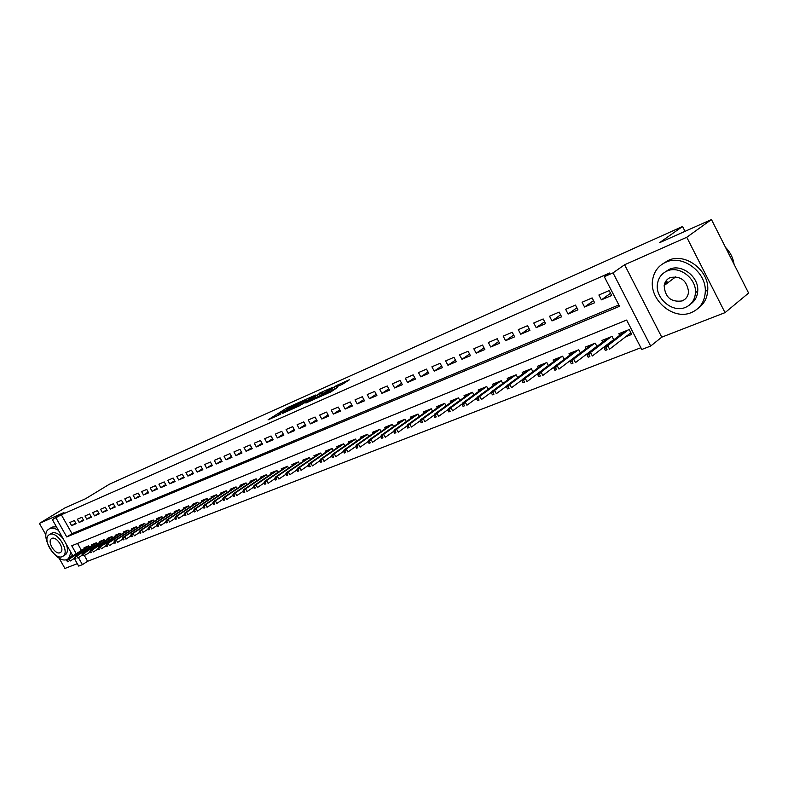 <?xml version="1.0" encoding="UTF-8"?>
<svg xmlns="http://www.w3.org/2000/svg" width="788" height="788" viewBox="0 0 788 788"><rect width="100%" height="100%" fill="white"/><g stroke="black" fill="none" stroke-linecap="round" stroke-linejoin="round"><path stroke-width="1.18" d="M299.962 401.988L287.039 407.829L268.038 419.866L280.735 414.183L278.134 414.892L280.942 413.02L299.962 401.988M665.22 282.222L665.318 284.655M342.366 384.308L349.586 379.678L336.555 385.499L315.436 398.807L331.049 391.774L337.353 387.519L319.583 396.502L332.822 387.972L339.638 384.692L336.328 386.888L342.366 384.308M711.456 219.547L748.6 293.067L725.029 312.649L686.762 237.277L711.456 219.547L659.497 242.724L682.566 226.491L109.473 484.187L85.597 498.715L64.892 507.945L39.4 523.409L63.946 512.564L52.363 519.617L61.326 514.781L609.607 273.003L604.298 276.706L613.025 272.875L650.671 346.05L641.787 349.468L626.637 320.066L71.747 545.779L76.229 553.718M686.762 237.277L624.589 264.758L613.025 272.875M315.821 394.965L301.341 401.437L282.34 413.513L297.194 406.815L315.821 394.965M319.761 393.005L332.881 387.253L313.9 399.398L305.892 403.042L314.254 397.664L310.265 399.339L298.475 406.372L319.918 393.281M39.4 523.409L45.95 534.973M59.011 558.002L64.941 568.453L77.293 563.666M625.564 336.85L631.73 334.398L629.228 329.551L618.866 333.698L619.713 335.324M608.425 343.647L609.321 343.292M591.64 350.296L592.182 350.079M74.328 520.543L69.837 522.474L71.619 525.635L76.121 523.715L74.328 520.543M81.913 517.283L77.352 519.243L79.145 522.434L83.715 520.484L81.913 517.283M89.596 513.983L84.976 515.973L86.778 519.174L91.408 517.204L89.596 513.983M97.397 510.624L92.708 512.643L94.521 515.874L99.229 513.875L97.397 510.624M105.316 507.226L100.549 509.275L102.381 512.525L107.158 510.496L105.316 507.226M113.354 503.768L108.517 505.847L110.359 509.127L115.206 507.058L113.354 503.768M121.51 500.262L116.604 502.37L118.456 505.679L123.371 503.581L121.51 500.262M129.793 496.696L124.809 498.843L126.671 502.173L131.665 500.045L129.793 496.696M138.205 493.081L133.142 495.258L135.014 498.617L140.087 496.46L138.205 493.081M146.735 489.417L141.604 491.623L143.495 495.002L148.637 492.815L146.735 489.417M155.413 485.684L150.193 487.93L152.094 491.338L157.314 489.112L155.413 485.684M164.219 481.901L158.92 484.177L160.831 487.614L166.14 485.359L164.219 481.901M173.163 478.05L167.775 480.365L169.706 483.832L175.094 481.537L173.163 478.05M182.245 474.149L176.778 476.494L178.718 479.99L184.195 477.656L182.245 474.149M191.484 470.18L185.929 472.564L187.879 476.09L193.444 473.716L191.484 470.18M200.861 466.141L195.217 468.574L197.187 472.12L202.841 469.717L200.861 466.141M210.406 462.044L204.663 464.506L206.643 468.092L212.386 465.639L210.406 462.044M220.088 457.877L214.257 460.379L216.247 463.994L222.098 461.512L220.088 457.877M229.948 453.642L224.019 456.193L226.018 459.837L231.958 457.306L229.948 453.642M239.966 449.327L233.938 451.928L235.957 455.602L241.995 453.031L239.966 449.327M250.151 444.954L244.014 447.584L246.053 451.297L252.19 448.677L250.151 444.954M260.513 440.502L254.268 443.181L256.327 446.924L262.571 444.255L260.513 440.502M271.042 435.971L264.699 438.699L266.768 442.472L273.121 439.763L271.042 435.971M281.769 431.361L275.308 434.129L277.386 437.941L283.847 435.183L281.769 431.361M292.673 426.672L286.103 429.49L288.201 433.331L294.771 430.534L292.673 426.672M303.764 421.895L297.086 424.771L299.194 428.652L305.882 425.796L303.764 421.895M315.062 417.039L308.266 419.965L310.383 423.875L317.2 420.979L315.062 417.039M326.557 412.094L319.642 415.079L321.78 419.029L328.704 416.074L326.557 412.094M338.269 407.071L331.216 410.095L333.373 414.084L340.426 411.08L338.269 407.071M350.187 401.939L343.007 405.032L345.174 409.051L352.364 405.987L350.187 401.939M362.322 396.719L355.014 399.871L357.2 403.929L364.519 400.806L362.322 396.719M374.684 391.409L367.238 394.611L369.444 398.708L376.9 395.537L374.684 391.409M387.272 385.992L379.688 389.252L381.914 393.399L389.508 390.159L387.272 385.992M400.107 380.476L392.385 383.795L394.621 387.982L402.353 384.682L400.107 380.476M413.188 374.852L405.308 378.24L407.563 382.466L415.453 379.097L413.188 374.852M426.515 369.119L418.487 372.576L420.762 376.841L428.8 373.413L426.515 369.119M440.108 363.278L431.923 366.794L434.208 371.109L442.413 367.612L440.108 363.278M453.967 357.319L445.614 360.914L447.929 365.258L456.282 361.702L453.967 357.319M468.092 351.241L459.581 354.905L461.906 359.298L470.436 355.674L468.092 351.241M482.512 345.046L473.824 348.779L476.169 353.221L484.866 349.517L482.512 345.046M497.218 338.722L488.363 342.534L490.727 347.025L499.592 343.243L497.218 338.722M512.23 332.27L503.187 336.161L505.571 340.692L514.623 336.84L512.23 332.27M527.546 325.68L518.317 329.65L520.72 334.24L529.96 330.3L527.546 325.68M543.188 318.963L533.762 323.011L536.185 327.65L545.621 323.632L543.188 318.963M559.155 312.097L549.531 316.234L551.974 320.923L561.608 316.815L559.155 312.097M575.467 305.084L565.636 309.31L568.099 314.048L577.939 309.851L575.467 305.084M592.133 297.913L582.086 302.237L584.568 307.024L594.625 302.74L592.133 297.913M61.326 514.781L72.003 533.673L618.836 304.926M601.402 299.854L611.665 295.48L609.154 290.595L598.89 295.007L601.402 299.854L610.533 293.284M84.326 555.481L87.606 561.283L640.89 347.715M77.52 543.434L81.44 550.379M84.493 548.428L84.08 547.709L88.63 545.887L89.349 547.158M92.097 545.394L91.684 544.666L96.294 542.814L97.022 544.104M99.81 542.321L99.396 541.583L104.075 539.701L104.814 541.011M107.641 539.199L107.217 538.45L111.975 536.549L112.723 537.879M115.59 536.027L115.156 535.269L119.983 533.338L120.741 534.697M123.647 532.816L123.223 532.048L128.109 530.088L128.877 531.457M131.832 529.546L131.399 528.768L136.363 526.788L137.142 528.177M140.136 526.236L139.703 525.448L144.746 523.429L145.534 524.847M148.577 522.877L148.124 522.08L153.246 520.031L154.054 521.469M157.137 519.459L156.684 518.652L161.885 516.573L162.702 518.041M165.835 515.992L165.372 515.175L170.651 513.067L171.488 514.554M174.66 512.476L174.197 511.648L179.556 509.501L180.403 511.018M183.634 508.9L183.161 508.053L188.608 505.876L189.465 507.423M192.745 505.266L192.272 504.409L197.798 502.202L198.674 503.768M201.994 501.582L201.521 500.715L207.136 498.459L208.022 500.065M211.401 497.829L210.918 496.952L216.631 494.667L217.527 496.292M220.955 494.017L220.463 493.13L226.274 490.806L227.19 492.47M230.667 490.146L230.175 489.249L236.075 486.885L237.001 488.58M240.547 486.216L240.035 485.3L246.033 482.896L246.979 484.62M250.574 482.217L250.062 481.281L256.169 478.838L257.124 480.601M260.779 478.149L260.267 477.203L266.462 474.721L267.447 476.513M271.161 474.012L270.629 473.056L276.943 470.525L277.937 472.357M281.71 469.806L281.178 468.83L287.59 466.269L288.615 468.131M292.446 465.531L291.905 464.536L298.425 461.926L299.47 463.836M303.37 461.187L302.819 460.172L309.457 457.513L310.511 459.463M314.481 456.754L313.919 455.73L320.677 453.031L321.75 455.011M325.789 452.253L325.217 451.209L332.093 448.461L333.196 450.49M337.294 447.673L336.712 446.609L343.716 443.811L344.839 445.88M349.005 443.004L348.424 441.92L355.546 439.074L356.688 441.191M360.934 438.256L360.343 437.153L367.592 434.247L368.764 436.414M373.079 433.42L372.478 432.297L379.865 429.342L381.057 431.558M385.44 428.495L384.83 427.352L392.355 424.338L393.576 426.613M398.038 423.481L397.418 422.319L405.081 419.246L406.332 421.57M410.873 418.369L410.243 417.187L418.054 414.055L419.324 416.438M423.954 413.168L423.314 411.957L431.272 408.765L432.573 411.208M437.281 407.859L436.631 406.628L444.737 403.377L446.067 405.879M450.874 402.451L450.204 401.19L458.468 397.881L459.837 400.452M464.723 396.935L464.043 395.655L472.475 392.276L473.864 394.916M478.848 391.321L478.149 390.011L486.748 386.563L488.176 389.272M493.249 385.588L492.539 384.249L501.316 380.742L502.783 383.52M507.945 379.747L507.226 378.378L516.17 374.793L517.677 377.649M522.937 373.778L522.198 372.379L531.339 368.725L532.875 371.66M538.234 367.701L537.485 366.262L546.813 362.529L548.389 365.553M553.856 361.485L553.087 360.017L562.602 356.206L564.228 359.328M569.803 355.152L569.015 353.645L578.737 349.754L580.401 352.965M586.085 348.68L585.287 347.134L595.206 343.164L596.93 346.474M602.721 342.071L601.894 340.485L612.04 336.427L613.803 339.845M685.028 231.337L682.566 226.491M624.589 264.758L661.753 337.166L725.029 312.649M661.753 337.166L650.671 346.05M87.606 561.283L82.415 564.651L78.672 566.099L74.308 558.396M56.037 518.002L66.753 536.953L619.545 306.296L604.298 276.706M72.88 555.865L52.363 519.617M78.445 557.638L82.415 564.651M72.003 533.673L66.753 536.953M71.619 525.635L75.756 523.074M79.145 522.434L83.341 519.824M86.778 519.174L91.034 516.524M94.521 515.874L98.835 513.185M102.381 512.525L106.764 509.797M110.359 509.127L114.802 506.349M118.456 505.679L122.967 502.852M126.671 502.173L131.251 499.306M135.014 498.617L139.663 495.701M143.495 495.002L148.203 492.037M152.094 491.338L156.881 488.324M160.831 487.614L165.687 484.541M169.706 483.832L174.641 480.71M178.718 479.99L183.732 476.819M187.879 476.09L192.962 472.859M197.187 472.12L202.349 468.83M206.643 468.092L211.893 464.743M216.247 463.994L221.586 460.586M226.018 459.837L231.445 456.36M235.957 455.602L241.463 452.056M246.053 451.297L251.648 447.692M256.327 446.924L262.01 443.24M266.768 442.472L272.549 438.719M277.386 437.941L283.266 434.119M288.201 433.331L294.18 429.44M299.194 428.652L305.281 424.673M310.383 423.875L316.569 419.827M321.78 419.029L328.074 414.892M333.373 414.084L339.776 409.858M345.174 409.051L351.694 404.746M357.2 403.929L363.829 399.526M369.444 398.708L376.191 394.217M381.914 393.399L388.779 388.809M394.621 387.982L401.614 383.293M407.563 382.466L414.685 377.669M420.762 376.841L428.012 371.936M434.208 371.109L441.605 366.095M447.929 365.258L455.454 360.136M461.906 359.298L469.579 354.048M476.169 353.221L483.99 347.853M490.727 347.025L498.686 341.519M505.571 340.692L513.687 335.058M520.72 334.24L528.994 328.458M536.185 327.65L544.626 321.721M551.974 320.923L560.583 314.845M568.099 314.048L576.885 307.812M584.568 307.024L593.531 300.622M307.113 400.511L306.424 400.806M303.114 400.718L285.059 412.055L293.53 407.721L305.882 399.802L303.114 400.718M323.228 393.32L323.819 393.064M321.701 392.946L311.309 398.492L321.701 392.946L322.292 394.03M66.803 560.524L67.522 561.795L68.28 561.499L67.551 560.229L66.803 560.524L68.95 558.702L70.25 561.007L74.722 558.131M67.551 560.229L88.719 546.045M67.601 559.244L88.177 546.074M68.28 561.499L67.522 561.795M58.46 530.383C55.042 528.255 52.106 527.674 49.654 528.659L48.462 529.369C38.996 535.801 56.746 564.444 67.078 559.431L68.595 558.515L70.959 552.477M56.411 526.768L52.244 527.064L49.536 528.709M49.605 534.5L52.097 532.974C55.534 531.959 59.258 533.929 63.267 538.874M49.703 534.451L48.817 534.983C42.03 539.632 54.864 560.278 62.272 556.643L63.326 556.003C69.994 551.226 56.963 530.61 49.703 534.451M60.046 552.703L60.706 552.309C65.01 549.246 56.637 535.948 51.939 538.401L51.348 538.756C46.994 541.77 55.288 555.067 60.046 552.703M66.172 544.006C67.975 548.872 67.817 552.368 65.7 554.496L64.803 555.067M69.886 557.687L72.496 555.185M665.702 262.276C658.916 265.418 654.661 270.717 652.947 278.174C647.736 298.416 672.647 320.933 691.362 312.57C700.069 308.748 704.718 301.765 705.299 291.619C706.472 271.85 682.25 254.12 665.702 262.276M698.178 308.275C704.236 303.922 707.437 297.716 707.772 289.659C708.954 269.939 684.782 252.268 668.254 260.424L662.846 263.773M665.023 272.057L669.308 269.338C681.433 263.438 698.976 276.686 697.735 290.999C697.35 296.751 694.937 301.134 690.485 304.148M666.953 271.072C661.881 273.406 658.768 277.386 657.616 283.03C654.286 297.608 672.213 313.378 685.481 307.369C691.559 304.69 694.878 299.824 695.44 292.791C696.671 278.459 679.098 265.172 666.953 271.072M682.191 300.927C685.993 299.243 688.111 296.219 688.554 291.846C686.949 280.528 680.842 275.761 670.253 277.543C666.875 279.08 664.836 281.749 664.156 285.542C665.003 297.293 671.021 302.425 682.191 300.927M666.983 281.129L666.796 283.552M683.255 300.1L683.836 300.09M734.071 264.315C733.106 257.853 730.23 252.18 725.472 247.294M74.387 557.53L75.116 558.81L75.875 558.515L75.155 557.224L74.387 557.53L76.554 555.698L77.864 558.012L82.415 555.087M75.155 557.224L96.392 542.981M75.175 556.239L95.801 543.021M75.875 558.515L75.116 558.81M82.08 554.496L82.819 555.786L83.587 555.481L82.858 554.191L82.08 554.496L84.267 552.654L85.587 554.979L90.226 551.994M82.858 554.191L104.164 539.859M82.878 553.206L103.543 539.918M83.587 555.481L82.819 555.786M89.891 551.413L90.63 552.713L91.418 552.408L90.679 551.098L89.891 551.413L92.097 549.551L93.427 551.905L98.145 548.852M90.679 551.098L112.054 536.697M90.679 550.113L111.403 536.776M91.418 552.408L90.63 552.713M97.82 548.281L98.569 549.6L99.367 549.285L98.618 547.965L97.82 548.281L100.046 546.409L101.376 548.783L106.183 545.67M98.618 547.965L120.062 533.496M98.608 546.98L119.372 533.584M99.367 549.285L98.569 549.6M105.868 545.109L106.616 546.439L107.424 546.114L106.685 544.784L105.868 545.109L106.646 543.799L108.114 543.218L109.453 545.611L114.349 542.43M106.685 544.784L108.114 543.218L128.198 530.235M106.646 543.799L127.459 530.344M107.424 546.114L106.616 546.439M114.043 541.888L114.792 543.218L115.619 542.902L114.861 541.563L114.043 541.888L114.821 540.568L116.299 539.987L117.648 542.39L122.632 539.15M114.861 541.563L116.299 539.987L136.442 526.926M114.821 540.568L135.674 527.064M115.619 542.902L114.792 543.218M122.337 538.618L123.095 539.957L123.933 539.632L123.174 538.283L122.337 538.618L123.105 537.288L124.612 536.697L125.972 539.12L131.054 535.81M123.174 538.283L124.612 536.697L144.825 523.577M123.105 537.288L144.007 523.725M123.933 539.632L123.095 539.957M130.759 535.288L131.517 536.648L132.374 536.313L131.606 534.953L130.759 535.288L131.527 533.959L133.054 533.358L134.423 535.801L139.594 532.422M131.606 534.953L133.054 533.358L153.325 520.169M131.527 533.959L152.468 520.336M132.374 536.313L131.517 536.648M139.318 531.92L140.077 533.279L140.944 532.944L140.175 531.575L139.318 531.92L140.077 530.58L141.633 529.969L143.012 532.432L148.282 528.984M140.175 531.575L141.633 529.969L161.964 516.711M140.077 530.58L161.057 516.898M140.944 532.944L140.077 533.279M148.006 528.492L148.774 529.871L149.651 529.526L148.883 528.147L148.006 528.492L148.765 527.152L150.341 526.522L151.729 529.004L157.098 525.488M148.883 528.147L150.341 526.522L170.73 513.195M148.765 527.152L169.784 513.412M149.651 529.526L148.774 529.871M156.832 525.005L157.6 526.394L158.496 526.049L157.718 524.66L156.832 525.005L157.58 523.656L159.186 523.025L160.585 525.527L166.051 521.932M157.718 524.66L159.186 523.025L179.634 509.629M157.58 523.656L178.64 509.866M158.496 526.049L157.6 526.394M165.795 521.469L166.573 522.868L167.48 522.513L166.701 521.114L165.795 521.469L166.544 520.119L168.169 519.469L169.578 522.001L175.153 518.327M166.701 521.114L168.169 519.469L188.677 506.004M166.544 520.119L187.642 506.26M167.48 522.513L166.573 522.868M174.906 517.874L175.694 519.292L176.611 518.928L175.822 517.509L174.906 517.874L175.645 516.514L177.3 515.864L178.718 518.405L184.402 514.653M175.822 517.509L177.3 515.864L197.867 502.32M175.645 516.514L196.783 502.606M176.611 518.928L175.694 519.292M184.165 514.219L184.953 515.648L185.889 515.283L185.091 513.855L184.165 514.219L184.904 512.86L186.579 512.19L188.007 514.761L193.799 510.92M185.091 513.855L186.579 512.19L207.205 498.577M184.904 512.86L206.062 498.893M185.889 515.283L184.953 515.648M193.572 510.516L194.37 511.954L195.316 511.579L194.518 510.141L193.572 510.516L194.301 509.137L196.015 508.467L197.443 511.057L203.353 507.127M194.518 510.141L196.015 508.467L216.69 494.775M194.301 509.137L215.498 495.12M195.316 511.579L194.37 511.954M203.137 506.743L203.934 508.191L204.9 507.807L204.102 506.359L203.137 506.743L203.856 505.364L205.599 504.675L207.047 507.285L213.065 503.276M204.102 506.359L205.599 504.675L226.333 490.914M203.856 505.364L225.092 491.279M204.9 507.807L203.934 508.191M212.858 502.902L213.666 504.369L214.651 503.985L213.834 502.517L212.858 502.902L213.578 501.523L215.341 500.823L216.798 503.453L222.935 499.356M213.834 502.517L215.341 500.823L236.124 486.984M213.578 501.523L234.834 487.378M214.651 503.985L213.666 504.369M222.738 499.001L223.556 500.478L224.55 500.084L223.743 498.607L222.738 499.001L223.457 497.612L225.25 496.903L226.717 499.562L232.972 495.366M223.743 498.607L225.25 496.903L246.092 482.995M223.457 497.612L244.733 483.418M224.55 500.084L223.556 500.478M232.795 495.041L233.612 496.529L234.627 496.125L233.809 494.637L232.795 495.041L233.494 493.643L235.326 492.924L236.804 495.603L243.177 491.308M233.809 494.637L235.326 492.924L256.218 478.937M233.494 493.643L254.81 479.39M234.627 496.125L233.612 496.529M243.019 491.003L243.837 492.51L244.871 492.106L244.044 490.599L243.019 491.003L243.709 489.604L245.57 488.865L247.058 491.574L253.569 487.181M244.044 490.599L245.57 488.865L266.511 474.809M243.709 489.604L265.044 475.292M244.871 492.106L243.837 492.51M253.411 486.905L254.248 488.422L255.292 488.008L254.465 486.491L253.411 486.905L254.1 485.497L255.992 484.748L257.489 487.476L264.128 482.985M254.465 486.491L255.992 484.748L276.982 470.613M254.1 485.497L275.455 471.125M255.292 488.008L254.248 488.422M263.99 482.729L264.827 484.256L265.901 483.842L265.054 482.315L263.99 482.729L264.669 481.31L266.59 480.552L268.097 483.31L274.874 478.71M265.054 482.315L266.59 480.552L287.63 466.338M264.669 481.31L286.044 466.89M265.901 483.842L264.827 484.256M274.756 478.483L275.593 480.03L276.686 479.596L275.839 478.06L274.756 478.483L275.426 477.065L277.376 476.287L278.903 479.065L285.808 474.366M275.839 478.06L277.376 476.287L298.465 461.995M275.426 477.065L296.81 462.576M276.686 479.596L275.593 480.03M285.699 474.169L286.556 475.725L287.659 475.282L286.812 473.726L285.699 474.169L286.369 472.731L288.359 471.953L289.885 474.75L296.938 469.934M286.812 473.726L288.359 471.953L309.487 457.582M286.369 472.731L307.763 458.192M287.659 475.282L286.556 475.725M296.849 469.766L297.706 471.342L298.829 470.899L297.972 469.323L296.849 469.766L297.509 468.328L299.529 467.53L301.075 470.357L308.266 465.422M297.972 469.323L299.529 467.53L320.706 453.08M297.509 468.328L318.913 453.73M298.829 470.899L297.706 471.342M308.197 465.294L309.063 466.88L310.206 466.427L309.339 464.841L308.197 465.294L308.837 463.846L310.905 463.039L312.452 465.885L319.8 460.832M309.339 464.841L310.905 463.039L332.122 448.5M308.837 463.846L330.251 449.19M310.206 466.427L309.063 466.88M319.751 460.734L320.618 462.339L321.78 461.876L320.913 460.281L319.751 460.734L320.381 459.286L322.479 458.458L324.045 461.335L331.541 456.154M320.913 460.281L322.479 458.458L343.735 443.841M320.381 459.286L341.795 444.57M321.78 461.876L320.618 462.339M331.512 456.094L332.388 457.71L333.57 457.247L332.694 455.631L331.512 456.094L332.132 454.637L334.27 453.789L335.846 456.705L343.499 451.396M332.694 455.631L334.27 453.789L355.565 439.103M332.132 454.637L353.546 439.871M333.57 457.247L332.388 457.71M343.489 451.366L344.376 453.001L345.577 452.529L344.701 450.894L343.489 451.366L344.1 449.909L346.277 449.042L347.863 451.977L355.703 446.53L356.58 448.205L357.811 447.722L356.925 446.067L355.693 446.56L356.294 445.092L377.688 430.209M344.701 450.894L346.277 449.042L367.602 434.267M344.1 449.909L365.514 435.084M345.577 452.529L344.376 453.001M356.294 445.092L358.51 444.205L360.106 447.17L368.163 441.546M356.925 446.067L358.51 444.205L379.865 429.352M357.811 447.722L356.58 448.205M368.124 441.654L369.02 443.319L370.271 442.826L369.375 441.162L368.124 441.654L368.705 440.177L370.971 439.28L372.576 442.275L380.86 436.463M369.375 441.162L370.971 439.28L392.355 424.338M368.705 440.177L390.099 425.244M370.271 442.826L369.02 443.319M380.791 436.66L381.688 438.335L382.968 437.832L382.062 436.148L380.791 436.66L381.362 435.173L383.667 434.267L385.283 437.281L393.803 431.282M382.062 436.148L383.667 434.267L405.032 419.265M381.362 435.173L402.737 420.191M382.968 437.832L381.688 438.335M393.695 431.568L394.601 433.262L395.911 432.75L394.995 431.046L393.695 431.568L394.256 430.071L396.6 429.145L398.236 432.198L406.992 426.003M394.995 431.046L396.6 429.145L417.955 414.094M394.256 430.071L415.611 415.04M395.911 432.75L394.601 433.262M406.854 426.377L407.77 428.091L409.1 427.559L408.184 425.855L406.854 426.377L407.396 424.88L409.79 423.934L411.444 427.017L420.428 420.615M408.184 425.855L409.79 423.934L431.115 408.834M407.396 424.88L428.731 409.79M409.1 427.559L407.77 428.091M420.27 421.087L421.186 422.811L422.545 422.279L421.619 420.546L420.27 421.087L420.792 419.58L423.235 418.615L424.899 421.728L434.139 415.118M421.619 420.546L423.235 418.615L444.531 403.466M420.792 419.58L442.098 404.431M422.545 422.279L421.186 422.811M433.942 415.69L434.877 417.433L436.256 416.891L435.331 415.138L433.942 415.69L434.454 414.183L436.946 413.198L438.62 416.34L448.116 409.514M435.331 415.138L436.946 413.198L458.202 397.989M434.454 414.183L455.72 398.984M436.256 416.891L434.877 417.433M447.889 410.184L448.835 411.947L450.244 411.395L449.308 409.632L447.889 410.184L448.392 408.667L450.933 407.662L452.617 410.844L462.369 403.801M449.308 409.632L450.933 407.662L472.15 392.414M448.392 408.667L469.618 393.419M450.244 411.395L448.835 411.947M462.123 404.569L463.068 406.352L464.506 405.79L463.561 404.008L462.123 404.569L462.605 403.052L465.196 402.028L466.9 405.239L476.907 397.96M463.561 404.008L465.196 402.028L486.363 386.721M462.605 403.052L483.783 387.755M464.506 405.79L463.068 406.352M476.641 398.846L477.597 400.649L479.065 400.068L478.109 398.265L476.641 398.846L477.104 397.31L479.744 396.266L481.468 399.516L491.751 392M478.109 398.265L479.744 396.266L500.863 380.919M477.104 397.31L498.233 381.973M479.065 400.068L477.597 400.649M491.456 392.995L492.421 394.818L493.918 394.227L492.953 392.404L491.456 392.995L491.899 391.459L494.598 390.395L496.332 393.675L506.891 385.913M492.953 392.404L494.598 390.395L515.657 374.999M491.899 391.459L512.968 376.073M493.918 394.227L492.421 394.818M506.585 387.036L507.551 388.878L509.078 388.267L508.112 386.425L506.585 387.036L507.009 385.49L509.757 384.406L511.501 387.716L522.345 379.698M508.112 386.425L509.757 384.406L530.748 368.961M507.009 385.49L528.009 370.055M509.078 388.267L507.551 388.878M522.02 380.939L522.996 382.801L524.562 382.19L523.587 380.328L522.02 380.939L522.424 379.392L525.232 378.279L526.995 381.638L538.125 373.345M523.587 380.328L525.232 378.279L546.153 362.795M522.424 379.392L543.356 363.918M524.562 382.19L522.996 382.801M537.79 374.724L538.775 376.605L540.371 375.974L539.386 374.093L537.79 374.724L538.165 373.167L541.041 372.034L542.814 375.423L554.24 366.853M539.386 374.093L541.041 372.034L561.874 356.501M538.165 373.167L559.017 357.644M540.371 375.974L538.775 376.605M553.895 368.37L554.88 370.271L556.515 369.631L555.52 367.73L553.895 368.37L554.25 366.814L557.185 365.652L558.968 369.079L580.382 352.916M555.52 367.73L557.185 365.652L577.919 350.079M554.25 366.814L575.004 351.251M556.515 369.631L554.88 370.271M596.418 346.858L595.876 347.075M570.345 361.879L571.339 363.8L573.014 363.15L572.009 361.219L570.345 361.879L570.679 360.313L573.674 359.131L575.476 362.598L596.851 346.336M572.009 361.219L573.674 359.131L594.31 343.519M570.679 360.313L591.335 344.711M573.014 363.15L571.339 363.8M613.527 340.061L612.631 340.416M587.149 355.25L588.163 357.191L589.867 356.521L588.853 354.58L587.149 355.25L587.464 353.674L590.527 352.463L592.34 355.969L613.685 339.608M588.853 354.58L590.527 352.463L611.055 336.821M587.464 353.674L608.021 338.042M589.867 356.521L588.163 357.191M631.06 333.088L629.75 333.61M604.337 348.473L605.351 350.443L607.095 349.754L606.07 347.784L604.337 348.473L604.613 346.897L607.745 345.656L609.577 349.202L630.873 332.743M606.07 347.784L607.745 345.656L628.164 329.975M604.613 346.897L625.051 331.216M607.095 349.754L605.351 350.443M287.64 408.942L287.039 407.829M289.541 407.583L289.068 406.726M293.934 408.46L293.53 407.721M305.271 401.673L304.7 400.629M314.481 399.024L313.89 397.93M315.978 398.068L315.298 396.817M317.997 396.778L317.406 395.684M326.803 393.872L326.439 393.192M330.192 392.286L329.591 391.173M332.27 390.996L331.738 390.021M306.483 400.905L305.882 399.802M314.855 398.787L314.254 397.664M323.277 393.409L322.656 392.266M339.992 385.362L339.638 384.692M51.87 538.431L51.348 538.756M65.7 554.496L63.326 556.003M68.595 558.515L71.156 556.88M675.828 276.765L664.156 285.542M697.735 290.999L695.44 292.791M705.299 291.619L707.772 289.659"/></g></svg>
